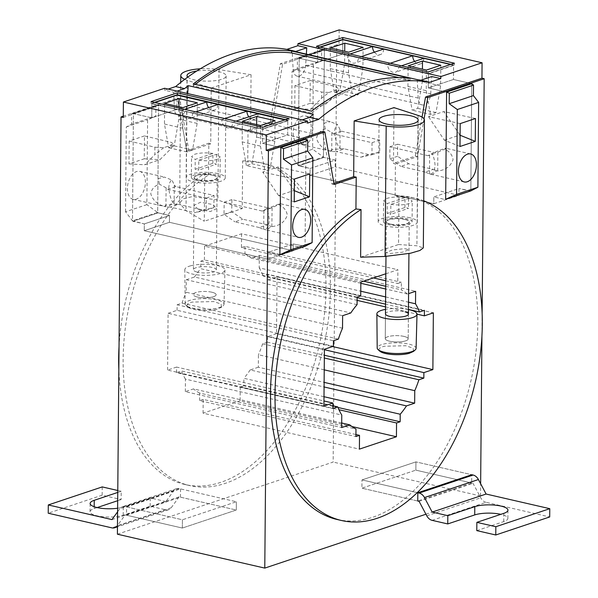 <?xml version="1.0" encoding="UTF-8"?>
<svg xmlns="http://www.w3.org/2000/svg" width="598" height="598" viewBox="0 0 598 598"><rect width="100%" height="100%" fill="white"/><g stroke="black" fill="none" stroke-linecap="round" stroke-linejoin="round"><path stroke-width="0.45" stroke-dasharray="2.99 2.24" d="M423.728 200.808A165.287 99.343 103 0 0 415.692 198.357A165.287 99.343 103 0 0 398.971 196.899L398.552 244.515L360.624 257.192M385.822 273.772L397.887 269.743L397.767 283.519L401.363 282.316L401.295 289.858A73.689 44.289 103 0 1 407.462 294.022L408.584 293.64M337.123 519.498A165.287 99.343 103 0 0 477.824 323.757A165.287 99.343 103 0 0 411.222 197.325A165.287 99.343 103 0 0 395.136 195.845L398.971 196.899M398.552 244.515L416.918 245.793L423.324 247.886M395.136 195.845L395.413 164.009L393.499 163.389L393.985 107.61M404.689 248.671L408.98 249.658L402.402 252.229L390.307 253.477L386.016 252.491L392.594 249.927L404.689 248.671M357.066 304.644L200.749 268.689L200.808 261.154L204.404 259.951L360.729 295.905M204.404 259.951L204.531 246.167L360.848 282.121M204.531 246.167L241.562 233.788L397.887 269.743M241.562 233.788L241.443 247.565L373.421 277.921M385.762 280.761L397.767 283.519M241.443 247.565L245.038 246.361L401.363 282.316M245.038 246.361L244.978 253.903L363.636 281.195M385.71 286.27L401.295 289.858M407.462 294.022L385.688 289.006M360.841 283.295L251.145 258.067L259.308 255.339L415.625 291.286M244.978 253.903A73.689 44.289 -77 0 1 251.145 258.067M259.308 255.339L259.196 267.844L360.773 291.211M385.62 296.922L408.509 302.184M408.449 309.435L385.553 304.165M357.133 297.625L263.187 276.022L268.098 274.377L424.423 310.332M259.196 267.844A73.689 44.289 -77 0 1 263.187 276.022M268.098 274.377L268.054 279.886L357.103 300.368M385.531 306.909L417.008 314.152M268.054 279.886L277.046 276.881L433.363 312.836M277.046 276.881L276.545 333.654L332.563 346.541M276.545 333.654L267.56 336.659L324.408 349.74M267.56 336.659L267.508 342.176L324.355 355.249M267.508 342.176L262.597 343.82L324.333 358.015M324.228 369.848L258.441 354.719L258.329 367.224L324.123 382.361M262.597 343.82A73.689 44.289 -77 0 1 258.441 354.719M258.329 367.224L250.166 369.953L324.079 386.958M323.996 396.706L243.887 378.28L243.827 385.815L338.005 407.477M250.166 369.953A73.689 44.289 -77 0 1 243.887 378.28M243.827 385.815L240.232 387.018L338.969 409.727M240.232 387.018L240.104 400.795L351.886 426.509M240.104 400.795L203.073 413.181L359.391 449.135M203.073 413.181L203.193 399.397L355.937 434.529M203.193 399.397L199.597 400.6L355.915 436.555M199.597 400.6L199.657 393.065L355.982 429.02M341.697 422.988L193.49 388.902L185.328 391.63L341.652 427.585M199.657 393.065A73.689 44.289 -77 0 1 193.49 388.902M185.328 391.63L185.44 379.125L341.764 415.072M332.884 405.773L181.448 370.947L176.537 372.591L332.854 408.546M185.44 379.125A73.689 44.289 -77 0 1 181.448 370.947M176.537 372.591L176.582 367.075L323.959 400.974M176.582 367.075L167.59 370.08L323.914 406.035M167.59 370.08L168.09 313.307L324.408 349.262M168.09 313.307L177.075 310.302L333.4 346.257M177.075 310.302L177.128 304.793L333.445 340.748M177.128 304.793L182.039 303.149L338.363 339.103M342.519 328.205L186.195 292.25L186.307 279.737L342.632 315.692M182.039 303.149A73.689 44.289 -77 0 1 186.195 292.25M186.307 279.737L194.47 277.009L350.794 312.963M194.47 277.009A73.689 44.289 -77 0 1 200.749 268.689M200.808 261.154L357.133 297.109M333.901 183.309L331.875 183.99L322.614 131.47M422.046 117.118L415.281 156.1L393.499 163.389M424.057 118.912L417.516 156.616L395.413 164.009M417.516 156.616L415.281 156.1M404.943 219.488A11.467 3.162 -179.5 0 1 409.226 221.993A11.467 3.162 -179.5 0 1 402.693 224.788A11.467 3.162 -179.5 0 1 390.561 224.295A11.467 3.162 -179.5 0 1 386.286 221.791A11.467 3.162 -179.5 0 1 392.819 219.003A11.467 3.162 -179.5 0 1 404.943 219.488M334.11 184.498L331.875 183.99M119.024 346.72A165.287 99.343 -77 0 1 204.71 173.629L204.299 221.238L186.015 210.668L179.662 203.268L180.716 82.442M204.71 173.629L208.545 175.05A165.287 99.343 103 0 0 123.128 359.166A165.287 99.343 103 0 0 189.738 485.598A165.287 99.343 103 0 0 330.44 289.858A165.287 99.343 103 0 0 263.83 163.426A165.287 99.343 103 0 0 247.744 161.946L242.646 160.944L242.235 208.56L204.299 221.238M242.646 160.944A165.287 99.343 -77 0 1 259.368 162.402A165.287 99.343 -77 0 1 325.97 288.827A165.287 99.343 -77 0 1 185.268 484.567A165.287 99.343 -77 0 1 118.83 369.377M117.395 534.201L333.146 462.067L336.786 44.82L339.021 45.336L339.156 29.9M425.933 514.22L480.538 495.966L333.146 462.067M480.538 495.966L480.643 483.737M481.928 336.196L482.13 313.546M305.055 246.324L293.222 243.932L293.162 250.764L169.443 222.306L169.503 215.482L158.134 212.866L157.67 212.425L158.605 105.218L176.918 109.427L177.038 95.097L176.918 109.427L158.605 105.218L155.884 105.599L155.786 116.102L147.601 119.817L146.861 204.643L158.134 212.866L169.503 215.482L169.443 222.306L293.162 250.764L293.222 243.932L305.055 246.324L305.997 139.117L287.683 134.901L305.997 139.117L305.055 246.324M279.408 254.965L304.584 246.548L279.408 254.965L268.046 252.349L267.986 259.181L144.268 230.723L144.327 223.899L132.494 220.834L133.429 113.627L151.743 117.843L151.87 103.514L262.634 128.989L262.507 143.318L280.821 147.527L262.507 143.318L287.683 134.901L287.802 120.572L287.683 134.901L262.507 143.318L262.634 128.989L287.802 120.572L284.842 119.892L287.802 120.572L262.634 128.989L232.936 122.156A7.169 5.375 71.5 0 1 229.625 127.673A7.169 5.375 71.5 0 1 221.768 119.585L192.735 112.91A7.169 5.375 71.5 0 1 189.424 118.426A7.169 5.375 71.5 0 1 181.568 110.346L151.87 103.514L154.912 102.497L151.87 103.514L151.743 117.843L176.918 109.427L151.743 117.843L133.429 113.627L158.605 105.218L157.67 212.425L132.494 220.834L132.965 221.282L158.134 212.866L132.965 221.282L144.327 223.899L169.503 215.482L144.327 223.899L144.268 230.723L169.443 222.306L144.268 230.723L267.986 259.181L293.162 250.764L267.986 259.181L268.046 252.349L293.222 243.932L268.046 252.349L279.408 254.965M350.024 54.022L347.341 54.919L317.643 48.087L320.326 47.19L317.643 48.087L317.516 62.424L342.684 54.007L342.811 39.677L342.684 54.007L317.516 62.424L299.202 58.208L324.378 49.791L342.684 54.007L324.378 49.791L299.202 58.208L298.267 165.414L291.316 156.355L312.634 149.223L323.436 156.997L298.267 165.414L298.738 165.863L323.907 157.446L323.436 156.997L324.378 49.791L323.436 156.997L323.907 157.446L298.738 165.863L310.1 168.472L335.269 160.062L323.907 157.446L335.269 160.062L310.1 168.472L310.041 175.304L335.209 166.887L335.269 160.062L335.209 166.887L310.041 175.304L433.759 203.761L458.928 195.344L335.209 166.887L458.928 195.344L433.759 203.761L433.819 196.929L458.987 188.512L458.928 195.344L458.987 188.512L433.819 196.929L445.181 199.545L470.357 191.128L458.987 188.512L470.828 190.897L471.762 83.69L470.828 190.897L470.357 191.128L445.181 199.545L433.819 196.929L433.759 203.761L310.041 175.304L310.1 168.472L298.267 165.414L299.202 58.208L317.516 62.424L317.643 48.087L428.407 73.569L428.28 87.899L446.594 92.107L428.28 87.899L453.456 79.482L428.28 87.899L428.407 73.569L453.576 65.152L453.456 79.482L453.576 65.152L450.615 64.472L453.576 65.152L428.407 73.569L398.702 66.737L401.385 65.84M471.762 83.69L453.456 79.482L471.762 83.69M302.132 119.892L298.679 121.05L307.611 123.106M313.277 114.397L312.036 133.556A10.031 6.032 103 0 1 303.53 144.589A10.031 6.032 103 0 1 299.501 137.742L298.679 121.05M312.036 133.556L186.98 104.792A10.031 6.032 -77 0 1 178.473 115.825A10.031 6.032 -77 0 1 174.444 108.986L173.622 92.286L164.689 90.231L164.592 88.257M417.255 79.631L418.166 98.072A10.031 6.032 103 0 0 422.195 104.919A10.031 6.032 103 0 0 430.702 93.879L305.645 65.115L306.355 54.126M430.702 93.879L431.823 76.537M410.004 217.792A19.555 5.389 0.5 0 0 389.32 216.954A19.555 5.389 0.5 0 0 378.183 221.716A19.555 5.389 0.5 0 0 385.478 225.992A19.555 5.389 0.5 0 0 406.162 226.821A19.555 5.389 0.5 0 0 417.299 222.06A19.555 5.389 0.5 0 0 410.004 217.792M208.545 175.05L208.822 143.214L186.718 150.599L188.953 151.115L179.692 98.603L177.457 98.087L123.278 116.199M184.722 79.355A25.804 7.116 0.5 0 0 187.152 80.274L211.221 88.056L210.735 143.834L208.822 143.214M242.235 208.56L217.889 200.016L192.451 196.57L183.1 198.857L179.662 203.268M198.244 209.307L193.976 205.286L200.562 202.259L212.626 204.501L216.887 208.523L210.309 211.55L198.244 209.307M211.221 88.056L251.063 74.743L250.577 130.513L248.028 130.11L247.744 161.946M251.063 74.743L219.025 69.622A25.804 7.116 0.5 0 0 200.3 68.8M336.786 44.82L280.365 63.68L270.124 122.717L272.359 123.233L282.6 64.195L339.021 45.336M272.359 123.233L250.577 130.513M210.735 143.834L188.953 151.115M123.263 117.462L179.692 98.603M168.143 89.08L164.689 90.231M282.6 64.195L280.365 63.68M154.463 102.393L151.04 103.536L262.724 129.213L288.969 120.437L288.991 118.501M285.567 119.652L288.969 120.437M319.878 47.093L316.454 48.236L428.108 73.92L454.383 65.13L450.974 64.352M177.075 91.135L173.622 92.286M186.98 104.792L187.705 93.58M305.645 65.115A10.031 6.032 -77 0 1 297.139 76.155A10.031 6.032 -77 0 1 293.11 69.308L292.198 50.867M195.15 84.378A279.827 168.188 103 0 0 193.229 85.85L311.588 113.074L311.61 111.161M193.229 85.85L193.251 83.937M311.588 113.074A279.827 168.188 -77 0 1 409.996 80.177L398.941 77.628M409.996 80.177L410.019 78.263M151.04 103.536L151.055 101.608M262.724 129.213L262.739 127.284M316.454 48.236L316.469 46.308M454.383 65.13L454.398 63.201M428.108 73.92L428.131 71.984M187.794 77.097A19.555 5.389 0.5 0 0 194.313 79.848A19.555 5.389 0.5 0 0 215.003 80.685A19.555 5.389 0.5 0 0 226.134 75.924A19.555 5.389 0.5 0 0 218.846 71.648A19.555 5.389 0.5 0 0 196.749 71.013M212.881 175.311A11.467 3.162 -179.5 0 1 217.156 177.815A11.467 3.162 -179.5 0 1 210.631 180.611A11.467 3.162 -179.5 0 1 198.499 180.125A11.467 3.162 -179.5 0 1 194.223 177.621A11.467 3.162 -179.5 0 1 200.749 174.825A11.467 3.162 -179.5 0 1 212.881 175.311M270.124 122.717L248.028 130.11M186.718 150.599L177.457 98.087M217.956 173.622A19.555 5.389 0.5 0 0 197.265 172.785A19.555 5.389 0.5 0 0 186.135 177.546A19.555 5.389 0.5 0 0 193.423 181.822A19.555 5.389 0.5 0 0 214.114 182.652A19.555 5.389 0.5 0 0 225.244 177.89A19.555 5.389 0.5 0 0 217.956 173.622M180.529 488.91L180.461 497.177L126.522 515.214L126.589 506.94L180.529 488.91L236.359 501.752L182.42 519.782L126.589 506.94M417.748 501.019L361.917 488.185L415.857 470.148L361.917 488.185L361.992 479.917L361.917 488.185L417.748 501.019L471.687 482.99L471.755 474.722L415.931 461.88L471.755 474.722M419.086 501.333L473.025 483.296L415.857 470.148L415.931 461.88L361.992 479.917L417.823 492.752L361.992 479.917L415.931 461.88L415.857 470.148L471.687 482.99M180.461 497.177L236.292 510.019L236.359 501.752L236.292 510.019L182.353 528.049L182.42 519.782L125.251 506.633A8.604 6.451 -108.5 0 0 122.455 506.745A8.604 6.451 -108.5 0 0 119.884 508.681L117.589 511.843M97.168 507.567L94.17 508.569A18.635 5.135 0.5 0 0 90.051 511.746A18.635 5.135 0.5 0 0 102.467 516.702A18.635 5.135 0.5 0 0 123.203 515.244L150.173 506.229L165.825 509.832A8.604 6.451 -108.5 0 0 168.629 509.72A8.604 6.451 -108.5 0 0 171.192 507.784L179.116 496.871L236.292 510.019L182.353 528.049L126.522 515.214M146.861 204.643L125.543 211.774L132.494 220.834L133.429 113.627L158.605 105.218M208.635 107.595A7.169 5.375 -108.5 0 0 214.6 110.01A7.169 5.375 -108.5 0 0 217.904 104.493M248.835 116.842A7.169 5.375 -108.5 0 0 254.793 119.256A7.169 5.375 -108.5 0 0 258.104 113.74M232.936 122.156L235.993 121.132M224.826 118.568L221.768 119.585M192.735 112.91L195.785 111.893M184.618 109.322L181.568 110.346M133.429 113.627L131.672 113.695L131.582 124.19L155.786 116.102M125.543 211.774L126.283 126.94L131.582 124.19M126.283 126.94L147.601 119.817M144.454 135.918L129.175 141.023L128.974 163.897L144.253 158.791L144.454 135.918L171.26 142.376L173.839 144.32L171.133 148.536L171.26 142.376M127.404 188.37A14.359 8.626 103 0 0 133.182 199.351A14.359 8.626 103 0 0 145.404 182.353A14.359 8.626 103 0 0 139.618 171.372A14.359 8.626 103 0 0 127.404 188.37M260.653 125.49L260.474 146.099L242.175 141.89L242.354 121.282M275.035 120.676L274.856 141.292L270.236 167.948L264.66 169.81L246.354 165.601L251.937 163.74L256.557 137.084L256.669 124.571M260.474 146.099L264.66 169.81M274.856 141.292L256.557 137.084M246.354 165.601L242.175 141.89M197.325 102.804L197.146 123.412L192.519 150.076L186.942 151.937L182.756 128.226L182.936 107.61M197.146 123.412L178.839 119.204L178.952 106.698M178.839 119.204L174.22 145.867L168.643 147.728L164.457 124.018L164.637 103.402M182.756 128.226L164.457 124.018M131.672 113.695L155.884 105.599M129.175 141.023L154.852 147.213L163.703 147.706L173.839 144.32M144.253 158.791L159.913 159.673L171.133 148.536M128.974 163.897L144.634 164.786L159.913 159.673M154.852 147.213L154.882 154.605L144.634 164.786M133.182 199.351L165.87 206.744C158.022 205.047 152.983 200.711 150.748 193.745C151.645 189.02 154.508 185.836 159.36 184.184L158.522 178.488L164.517 177.098L172 180.11C170.258 180.731 169.174 183.265 168.756 187.72C169.443 195.284 171.215 200.741 174.07 204.112L178.481 204.344L170.325 207.072L194.926 212.649L202.789 210.018L178.481 204.344M164.734 206.609L165.571 205.121L174.766 204.277M271.843 226.597L272.112 207.573L278.817 204.673C283.579 206.796 286.412 210.234 287.309 214.988C285.029 221.865 279.871 225.738 271.843 226.597L271.141 226.44L266.895 230.103L263.636 229.228C266.484 229.991 268.367 227.255 269.302 221.006C269.078 216.028 268.113 211.961 266.409 208.807L279.984 203.649L304.875 209.375M278.817 204.673L279.984 203.649M294.328 190.665L278.003 166.977L309.704 173.928M294.231 201.907L278.616 195.598L293.895 190.493M294.433 179.034L262.731 172.082L278.003 166.977M278.616 195.598L262.731 172.082M270.236 167.948L251.937 163.74M186.942 151.937L168.643 147.728M192.519 150.076L174.22 145.867M163.703 147.706L154.882 154.605M174.07 204.112L174.347 185.088L172 180.11M165.87 206.744L166.139 187.832L167.724 189.334L175.917 186.598L214.047 195.494L213.875 207.603L202.789 210.018M166.139 187.832L159.36 184.184M174.347 185.088L175.917 186.598M167.724 189.334L206.31 198.08L206.138 210.19L194.926 212.649M167.074 207.028L170.325 207.072M272.112 207.573L270.498 208.351L231.912 199.605L231.74 211.714L242.803 219.227L267.403 224.803L271.141 226.44M262.447 228.959L259.248 227.524L267.403 224.803M259.248 227.524L234.939 221.851L242.803 219.227M263.636 229.228L263.912 210.317L262.305 211.087L224.175 202.191L224.003 214.301L234.939 221.851M263.912 210.317L266.409 208.807M262.305 211.087L270.498 208.351M206.31 198.08L214.047 195.494M206.138 210.19L213.875 207.603M224.003 214.301L231.74 211.714M224.175 202.191L231.912 199.605M390.225 63.268L387.541 64.165A7.169 5.375 -108.5 0 0 395.398 72.246A7.169 5.375 -108.5 0 0 398.702 66.737M387.541 64.165L358.508 57.49L361.192 56.593M347.341 54.919A7.169 5.375 -108.5 0 0 355.197 63.007A7.169 5.375 -108.5 0 0 358.508 57.49M383.677 49.073A7.169 5.375 71.5 0 1 380.365 54.59A7.169 5.375 71.5 0 1 374.408 52.175M423.877 58.32A7.169 5.375 71.5 0 1 420.566 63.837A7.169 5.375 71.5 0 1 414.608 61.422M299.202 58.208L297.445 58.275L297.356 68.77L321.56 60.682L313.374 64.397L312.634 149.223M291.316 156.355L292.056 71.521L297.356 68.77M324.378 49.791L321.649 50.18L321.56 60.682M297.445 58.275L321.649 50.18M292.056 71.521L313.374 64.397M310.026 103.372L294.747 108.477L294.949 85.604L310.22 80.498L310.026 103.372L325.686 104.254L335.927 94.08L335.904 86.68L339.081 89.08L335.927 94.08M311.177 126.933A14.359 8.626 103 0 0 305.391 115.952A14.359 8.626 103 0 0 293.17 132.95A14.359 8.626 103 0 0 298.955 143.931A14.359 8.626 103 0 0 311.177 126.933M426.426 70.063L426.247 90.679L407.941 86.471L412.127 110.182L417.703 108.32L422.33 81.657L422.435 69.151M407.941 86.471L408.128 65.855M440.808 65.257L440.629 85.865L436.009 112.529L430.425 114.39L412.127 110.182M426.247 90.679L430.425 114.39M440.629 85.865L422.33 81.657M330.41 47.982L330.231 68.598L348.529 72.807L352.715 96.517L358.292 94.656L362.911 67.993L363.091 47.384M362.911 67.993L344.612 63.784L344.725 51.279M358.292 94.656L339.993 90.44L344.612 63.784M330.231 68.598L334.409 92.309L339.993 90.44M348.529 72.807L348.709 52.19M464.212 181.942L432.66 174.683L436.547 170.751L437.751 171.021C445.622 170.101 450.735 166.281 453.082 159.569C452.275 154.785 449.464 151.331 444.65 149.216C449.591 146.562 440.786 149.53 432.003 153.462C433.722 156.601 434.746 160.638 435.075 165.586C434.268 171.97 432.429 174.736 429.543 173.876L425.156 172.06L433.311 169.339L408.711 163.762L397.58 156.272L397.618 144.208L436.204 152.953L428.019 155.689L432.003 153.462M470.648 153.955L445.757 148.229L444.65 149.216L436.204 152.953M432.66 174.683L428.856 173.719M475.477 118.509L443.776 111.557L460.101 135.245M460.198 123.614L428.504 116.662L443.776 111.557M460.004 146.488L444.389 140.179L428.504 116.662M444.389 140.179L459.668 135.073M310.22 80.498L335.904 86.68M294.747 108.477L310.407 109.367L325.686 104.254M294.949 85.604L321.754 92.062L328.945 92.466L321.627 98.222L310.407 109.367M321.627 98.222L321.754 92.062M328.945 92.466L339.081 89.08M331.778 151.384L331.838 132.435L325.192 128.891C320.393 130.536 317.508 133.675 316.521 138.317C318.689 145.389 323.772 149.739 331.778 151.384L330.507 151.189L331.681 149.642L341.174 148.82L339.985 148.536C337.167 145.157 335.343 139.745 334.529 132.3C334.843 127.778 335.859 125.206 337.601 124.593L330.29 121.678L305.391 115.952M325.192 128.891L324.273 123.113L330.29 121.678M436.009 112.529L417.703 108.32M352.715 96.517L334.409 92.309M429.543 173.876L429.603 154.927M437.751 171.021L437.811 152.184M436.547 170.751L433.311 169.339M425.156 172.06L400.839 166.386L408.711 163.762M428.019 155.689L389.889 146.794L389.851 158.859L400.839 166.386M331.838 132.435L333.437 133.937L372.023 142.683L371.986 154.747L360.826 157.184L336.226 151.608L344.381 148.88L341.174 148.82M332.473 151.548L336.226 151.608M339.985 148.536L340.045 129.691L341.622 131.201L379.752 140.096L379.715 152.161L368.697 154.553L344.381 148.88M340.045 129.691L337.601 124.593M333.437 133.937L341.622 131.201M389.889 146.794L397.618 144.208M389.851 158.859L397.58 156.272M360.826 157.184L368.697 154.553M371.986 154.747L379.715 152.161M372.023 142.683L379.752 140.096M432.1 520.342L486.039 502.305L549.712 516.949M486.039 502.305A8.604 6.451 71.5 0 1 480.732 497.813L473.025 483.296M476.785 530.62L503.755 521.598A18.635 5.135 0.5 0 0 507.874 518.429A18.635 5.135 0.5 0 0 500.832 514.332M111.961 519.595L165.9 501.558L173.824 490.644A8.604 6.451 -108.5 0 1 176.395 488.716A8.604 6.451 -108.5 0 1 179.191 488.603L236.359 501.752L182.42 519.782L182.353 528.049L125.184 514.9L117.47 525.522M102.228 486.914L102.161 495.189L121.14 499.554L121.215 491.287L117.754 492.438M121.215 491.287L117.776 490.495M165.9 501.558L150.248 497.962L123.278 506.977A18.635 5.135 0.5 0 1 117.619 508.233M102.161 495.189L48.221 513.219M121.14 499.554L117.686 500.705M179.116 496.871L125.184 514.9M150.173 506.229L150.248 497.962M395.726 225.566A14.337 3.954 -179.5 0 1 390.658 225.042A14.337 3.954 -179.5 0 1 383.408 221.544A14.337 3.954 -179.5 0 1 386.577 219.1A14.337 3.954 -179.5 0 1 402.529 217.978A14.337 3.954 -179.5 0 1 412.082 221.791A14.337 3.954 -179.5 0 1 408.912 224.235A14.337 3.954 -179.5 0 1 395.726 225.566M391.122 224.198A11.467 3.162 -179.5 0 1 386.278 221.566A11.467 3.162 -179.5 0 1 392.482 218.816A11.467 3.162 -179.5 0 1 404.368 219.137A11.467 3.162 -179.5 0 1 409.211 221.768A11.467 3.162 -179.5 0 1 403.007 224.519A11.467 3.162 -179.5 0 1 391.122 224.198M390.838 204.374C397.767 205.338 403.852 205.069 409.092 203.567L412.261 201.122L408.584 198.446L390.838 204.374L390.748 214.301L408.501 208.366A14.337 3.954 0.5 0 0 404.928 207.543L387.175 213.479A14.337 3.954 0.5 0 0 390.748 214.301M408.584 198.446L408.501 208.366M404.928 207.543L405.01 197.624L387.265 203.552L387.175 213.479M405.01 197.624C398.081 196.66 391.996 196.929 386.757 198.431L383.595 200.876L387.265 203.552M403.344 336.27A11.467 3.162 -179.5 0 1 408.195 338.894A11.467 3.162 -179.5 0 1 401.983 341.645A11.467 3.162 -179.5 0 1 390.105 341.323A11.467 3.162 -179.5 0 1 385.254 338.692A11.467 3.162 -179.5 0 1 391.466 335.941A11.467 3.162 -179.5 0 1 403.344 336.27M413.487 351.415L413.158 348.238L405.803 345.734L384.17 346.264A17.671 4.874 0.5 0 0 379.745 351.116M416.088 348.365A19.45 5.36 0.5 0 0 404.173 343.282A19.45 5.36 0.5 0 0 382.929 344.254A19.45 5.36 0.5 0 0 377.196 348.021M408.449 309.555A20.07 5.532 0.5 0 0 385.508 309.353M385.471 313.89L385.254 338.692A11.467 3.162 -179.5 0 1 392.363 335.837A11.467 3.162 -179.5 0 1 404.853 336.629A11.467 3.162 -179.5 0 1 408.195 338.894A11.467 3.162 -179.5 0 1 401.086 341.757A11.467 3.162 -179.5 0 1 388.588 340.957A11.467 3.162 -179.5 0 1 385.254 338.692L385.471 313.89A11.467 3.162 -179.5 0 1 392.58 311.035A11.467 3.162 -179.5 0 1 405.07 311.827M203.671 181.388A14.337 3.954 -179.5 0 1 198.603 180.873A14.337 3.954 -179.5 0 1 191.353 177.367A14.337 3.954 -179.5 0 1 194.522 174.922A14.337 3.954 -179.5 0 1 210.474 173.809A14.337 3.954 -179.5 0 1 220.027 177.613A14.337 3.954 -179.5 0 1 216.857 180.058A14.337 3.954 -179.5 0 1 203.671 181.388M199.067 180.02A11.467 3.162 -179.5 0 1 194.223 177.389A11.467 3.162 -179.5 0 1 200.427 174.638A11.467 3.162 -179.5 0 1 212.312 174.967A11.467 3.162 -179.5 0 1 217.156 177.591A11.467 3.162 -179.5 0 1 210.952 180.342A11.467 3.162 -179.5 0 1 199.067 180.02M198.783 160.197C205.712 161.161 211.797 160.892 217.037 159.389L220.206 156.945L216.528 154.269L198.783 160.197L198.693 170.124L216.446 164.188A14.337 3.954 0.5 0 0 212.873 163.366L195.12 169.301A14.337 3.954 0.5 0 0 198.693 170.124M216.528 154.269L216.446 164.188M212.873 163.366L212.955 153.447L195.21 159.382L195.12 169.301M212.955 153.447C206.026 152.483 199.941 152.752 194.701 154.254L191.539 156.698L195.21 159.382M211.288 292.093A11.467 3.162 -179.5 0 1 216.14 294.717A11.467 3.162 -179.5 0 1 209.928 297.468A11.467 3.162 -179.5 0 1 198.05 297.146A11.467 3.162 -179.5 0 1 193.199 294.522A11.467 3.162 -179.5 0 1 199.411 291.772A11.467 3.162 -179.5 0 1 211.288 292.093M221.432 307.237L221.103 304.061L213.748 301.556L192.115 302.087A17.671 4.874 0.5 0 0 187.69 306.938A17.671 4.874 0.5 0 0 217.029 309.196L221.432 307.237L223.144 305.742A19.45 5.36 0.5 0 0 224.033 304.188A19.45 5.36 0.5 0 0 212.118 299.105A19.45 5.36 0.5 0 0 190.874 300.076A19.45 5.36 0.5 0 0 185.141 303.844A19.45 5.36 0.5 0 0 186 305.421A19.45 5.36 0.5 0 0 218.3 307.903A19.45 5.36 0.5 0 0 223.144 305.742M190.732 265.781A20.07 5.532 0.5 0 0 184.812 269.668A20.07 5.532 0.5 0 0 197.205 274.863A20.07 5.532 0.5 0 0 219.032 273.854A20.07 5.532 0.5 0 0 224.953 270.019A20.07 5.532 0.5 0 0 212.656 264.779A20.07 5.532 0.5 0 0 190.732 265.781M196.749 271.978A11.467 3.162 -179.5 0 1 193.416 269.713A11.467 3.162 -179.5 0 1 200.524 266.858A11.467 3.162 -179.5 0 1 213.015 267.65A11.467 3.162 -179.5 0 1 216.349 269.915A11.467 3.162 -179.5 0 1 209.248 272.778A11.467 3.162 -179.5 0 1 196.749 271.978M196.533 296.78A11.467 3.162 -179.5 0 1 193.199 294.522A11.467 3.162 -179.5 0 1 200.308 291.66A11.467 3.162 -179.5 0 1 212.798 292.459A11.467 3.162 -179.5 0 1 216.14 294.717A11.467 3.162 -179.5 0 1 209.031 297.58A11.467 3.162 -179.5 0 1 196.533 296.78M418.062 115.399L416.918 245.793M299.501 137.742L174.444 108.986M187.152 80.274L186.015 210.668M219.025 69.622L217.889 200.016M418.166 98.072L293.11 69.308M426.793 515.842L480.732 497.813M503.755 521.598L503.83 513.331M173.824 490.644L119.884 508.681M179.191 488.603L125.251 506.633M165.825 509.832L111.886 527.862M171.192 507.784L117.462 525.747M94.17 508.569L94.185 506.723M123.203 515.244L123.278 506.977M411.222 197.325L415.692 198.357M409.226 221.993L408.98 249.658M386.286 221.791L386.016 252.491M378.183 221.716L379.072 119.749M417.299 222.06L418.189 120.093M259.368 162.402L263.83 163.426M185.268 484.567L189.738 485.598M303.53 144.589L178.473 115.825M422.195 104.919L297.139 76.155M217.156 177.815L216.887 208.523M194.223 177.621L193.976 205.286M186.135 177.546L187.025 75.58M225.244 177.89L226.134 75.924M254.793 119.256L229.625 127.673M214.6 110.01L189.424 118.426M139.618 171.372L164.517 177.098M266.895 230.103L298.439 237.361M420.566 63.837L395.398 72.246M380.365 54.59L355.197 63.007M330.507 151.189L298.955 143.931M507.874 518.429L507.949 510.161M176.395 488.716L122.455 506.745M168.629 509.72L117.455 526.823M90.051 511.746L90.126 503.479M383.408 221.544L383.595 200.876M412.082 221.791L412.261 201.122M409.211 221.768L408.935 253.582M408.404 314.092L408.195 338.894L408.404 314.092M386.278 221.566L385.972 256.415M191.353 177.367L191.539 156.698M220.027 177.613L220.206 156.945M217.156 177.591L216.349 269.915M194.223 177.389L193.416 269.713M187.69 306.938L186 305.421M185.141 303.844L184.812 269.668M224.033 304.188L224.953 270.019"/><path stroke-width="0.9" d="M341.593 520.522L337.123 519.498A165.287 99.343 103 0 1 270.52 393.065A165.287 99.343 103 0 1 355.937 208.949L361.035 209.584A165.287 99.343 103 0 0 274.99 394.089A165.287 99.343 103 0 0 341.593 520.522A165.287 99.343 103 0 0 482.294 324.781A165.287 99.343 103 0 0 423.728 200.808M361.035 209.584L360.624 257.192L385.052 256.445L410.542 253.231L419.893 250.48L423.324 247.886L424.438 120.146A25.804 7.116 0.5 0 0 418.062 115.399L393.985 107.61L354.151 120.931L386.188 126.051A25.804 7.116 0.5 0 0 424.438 120.146M408.584 293.64L415.625 291.286L415.52 303.799A73.689 44.289 103 0 1 419.504 311.977L424.423 310.332L424.378 315.841L433.363 312.836L432.87 369.609L423.885 372.614L423.833 378.13L418.914 379.775A73.689 44.289 103 0 1 414.758 390.673L414.653 403.179L406.49 405.907A73.689 44.289 103 0 1 400.212 414.235L400.144 421.769L396.549 422.973L396.429 436.749L359.391 449.135L359.51 435.351L355.915 436.555L355.982 429.02A73.689 44.289 103 0 1 349.815 424.857L341.652 427.585L341.764 415.072A73.689 44.289 103 0 1 337.773 406.902L332.854 408.546L332.907 403.03L323.914 406.035L324.408 349.262L333.4 346.257L333.445 340.748L338.363 339.103A73.689 44.289 103 0 1 342.519 328.205L342.632 315.692L350.794 312.963A73.689 44.289 103 0 1 357.066 304.644L357.133 297.109L360.729 295.905L360.848 282.121L385.822 273.772M354.151 120.931L353.665 176.702L356.214 177.113L334.11 184.498L324.849 131.986L322.614 131.47L266.192 150.337L266.327 134.901L307.514 121.132L164.592 88.257L123.397 102.034L123.263 117.462L121.035 116.954L117.395 534.201L264.779 568.1L425.933 514.22M355.937 208.949L356.214 177.113M373.421 277.921L385.762 280.761M363.636 281.195L385.71 286.27M385.688 289.006L360.841 283.295M360.773 291.211L385.62 296.922M408.509 302.184L415.52 303.799M419.504 311.977L408.449 309.435M385.553 304.165L357.133 297.625M357.103 300.368L385.531 306.909M417.008 314.152L424.378 315.841M332.563 346.541L432.87 369.609M324.408 349.74L423.885 372.614M324.355 355.249L423.833 378.13M324.333 358.015L418.914 379.775M414.758 390.673L324.228 369.848M324.123 382.361L414.653 403.179M324.079 386.958L406.49 405.907M400.212 414.235L323.996 396.706M338.005 407.477L400.144 421.769M338.969 409.727L396.549 422.973M351.886 426.509L396.429 436.749M355.937 434.529L359.51 435.351M349.815 424.857L341.697 422.988M337.773 406.902L332.884 405.773M323.959 400.974L332.907 403.03M481.943 78.203L484.178 78.719L427.757 97.586L425.522 97.07L481.943 78.203L482.078 62.775L440.89 76.544L440.756 78.592L429.805 82.255A281.74 169.331 103 0 0 428.138 81.978A281.74 169.331 103 0 0 423.414 81.343A281.74 169.331 103 0 0 325.006 114.24A281.74 169.331 103 0 0 320.244 118.045A281.74 169.331 103 0 0 318.57 119.443L307.611 123.106L307.514 121.132M353.665 176.702L333.901 183.309M425.522 97.07L422.046 117.118M410.893 115.818A19.555 5.389 0.5 0 0 390.21 114.988A19.555 5.389 0.5 0 0 379.072 119.749A19.555 5.389 0.5 0 0 386.368 124.018A19.555 5.389 0.5 0 0 407.051 124.855A19.555 5.389 0.5 0 0 418.189 120.093A19.555 5.389 0.5 0 0 410.893 115.818M118.83 369.377A165.287 99.343 -77 0 1 118.666 358.135A165.287 99.343 -77 0 1 119.024 346.72M324.849 131.986L268.42 150.853L266.192 150.337M266.327 134.901L123.397 102.034M268.42 150.853L264.779 568.1M480.643 483.737L481.928 336.196M482.13 313.546L484.178 78.719M482.078 62.775L339.156 29.9L297.968 43.669L440.89 76.544M427.757 97.586L424.057 118.912M312.119 242.653L290.8 249.785L279.886 254.733L280.821 147.527L279.886 254.733L305.055 246.324L312.119 242.653L312.859 157.82L307.649 151.025L307.738 140.53L305.997 139.117L280.821 147.527L305.997 139.117M208.635 107.595A7.169 5.375 -108.5 0 1 206.744 101.929L177.038 95.097L154.912 102.497L177.038 95.097L284.842 119.892L258.104 113.74L235.993 121.132M449.3 93.198L449.21 103.701L457.313 109.531L456.573 194.357L445.66 199.313L446.594 92.107L471.762 83.69L446.594 92.107L449.3 93.198L473.511 85.103L471.762 83.69M401.385 65.84L423.877 58.32L450.615 64.472L342.811 39.677L320.326 47.19L342.811 39.677L372.509 46.509L350.024 54.022M446.594 92.107L445.66 199.313L470.828 190.897L477.892 187.234L478.632 102.4L473.422 95.605L473.511 85.103M318.57 119.443L309.637 117.387A281.74 169.331 -77 0 1 313.277 114.397L188.221 85.634A281.74 169.331 -77 0 0 184.573 88.624L175.64 86.568A281.74 169.331 -77 0 1 177.322 85.178A281.74 169.331 -77 0 1 182.084 81.373A281.74 169.331 -77 0 1 280.492 48.468A281.74 169.331 -77 0 1 285.216 49.103A281.74 169.331 -77 0 1 286.876 49.38L295.808 51.435A281.74 169.331 -77 0 0 292.198 50.867L417.255 79.631A281.74 169.331 -77 0 1 420.872 80.199L429.805 82.255M311.61 111.161L193.251 83.937A281.74 169.331 -77 0 1 291.66 51.039L410.019 78.263A281.74 169.331 -77 0 0 311.61 111.161M309.637 117.387L302.132 119.892M151.055 101.608L177.352 92.817L288.991 118.501L262.739 127.284L151.055 101.608M316.469 46.308L342.766 37.517L454.398 63.201L428.131 71.984L316.469 46.308M306.355 54.126L306.767 47.773L297.834 45.717L297.968 43.669M440.756 78.592L431.823 76.537L420.872 80.199M297.834 45.717L286.876 49.38M175.64 86.568L168.143 89.08M123.278 116.199L121.035 116.954M154.463 102.393L177.337 94.746L285.567 119.652M450.974 64.352L342.751 39.446L342.766 37.517M319.878 47.093L342.751 39.446M184.573 88.624L177.075 91.135M187.705 93.58L188.221 85.634M306.767 47.773L295.808 51.435M398.941 77.628L291.637 52.953A279.827 168.188 103 0 0 195.15 84.378M291.637 52.953L291.66 51.039M177.337 94.746L177.352 92.817M200.3 68.8A25.804 7.116 0.5 0 0 180.775 75.527A25.804 7.116 0.5 0 0 184.722 79.355M196.749 71.013A19.555 5.389 0.5 0 0 187.025 75.58A19.555 5.389 0.5 0 0 187.794 77.097M417.823 492.752L419.161 493.066L473.1 475.029L471.755 474.722L417.823 492.752L417.748 501.019L419.086 501.333L426.793 515.842A8.604 6.451 71.5 0 0 432.1 520.342L447.753 523.938L447.827 515.67L432.175 512.075L486.114 494.038L549.779 508.681L549.712 516.949L495.772 534.986L495.839 526.718L549.779 508.681M248.835 116.842A7.169 5.375 -108.5 0 1 246.937 111.176L217.904 104.493L195.785 111.893M280.821 147.527L283.527 148.618L307.738 140.53M290.8 249.785L291.54 164.951L283.437 159.12L283.527 148.618M242.354 121.282L256.736 116.468L275.035 120.676L260.653 125.49L242.354 121.282M246.937 111.176L224.826 118.568M206.744 101.929L184.618 109.322M164.637 103.402L182.936 107.61L197.325 102.804L179.019 98.595L164.637 103.402M283.437 159.12L307.649 151.025M291.54 164.951L312.859 157.82M310.661 220.363A14.359 8.626 103 0 0 304.875 209.375A14.359 8.626 103 0 0 292.654 226.38A14.359 8.626 103 0 0 298.439 237.361A14.359 8.626 103 0 0 310.661 220.363M294.433 179.034L294.231 201.907L309.51 196.802L309.704 173.928L294.433 179.034M256.669 124.571L256.736 116.468M178.952 106.698L179.019 98.595M309.51 196.802L294.328 190.665M374.408 52.175A7.169 5.375 71.5 0 1 372.509 46.509M361.192 56.593L383.677 49.073L412.71 55.749L390.225 63.268M414.608 61.422A7.169 5.375 71.5 0 1 412.71 55.749M449.21 103.701L473.422 95.605M456.573 194.357L477.892 187.234M422.509 61.048L440.808 65.257L426.426 70.063L408.128 65.855L422.509 61.048L422.435 69.151M348.709 52.19L363.091 47.384L344.792 43.176L330.41 47.982L348.709 52.19M457.313 109.531L478.632 102.4M458.427 170.961A14.359 8.626 103 0 0 464.212 181.942A14.359 8.626 103 0 0 476.434 164.936A14.359 8.626 103 0 0 470.648 153.955A14.359 8.626 103 0 0 458.427 170.961M475.275 141.382L475.477 118.509L460.198 123.614L460.004 146.488L475.275 141.382L460.101 135.245M344.725 51.279L344.792 43.176M473.1 475.029A8.604 6.451 71.5 0 1 478.407 479.529L486.114 494.038M419.161 493.066A8.604 6.451 71.5 0 1 424.468 497.558L432.175 512.075M495.772 534.986L476.785 530.62L476.86 522.353L503.83 513.331A18.635 5.135 0.5 0 0 507.949 510.161A18.635 5.135 0.5 0 0 495.533 505.205A18.635 5.135 0.5 0 0 474.797 506.656L447.827 515.67M476.86 522.353L495.839 526.718M500.832 514.332A18.635 5.135 0.5 0 0 474.722 514.923L447.753 523.938M117.589 511.843L111.961 519.595L48.288 504.951L48.221 513.219L111.886 527.862A8.604 6.451 -108.5 0 0 114.689 527.75A8.604 6.451 -108.5 0 0 117.253 525.821L117.47 525.522M117.754 492.438L94.245 500.302A18.635 5.135 0.5 0 0 90.126 503.479A18.635 5.135 0.5 0 0 117.619 508.233M117.776 490.495L102.228 486.914L48.288 504.951M117.686 500.705L97.168 507.567M385.508 309.353A20.07 5.532 0.5 0 0 382.787 309.958A20.07 5.532 0.5 0 0 376.867 313.845L377.196 348.021A19.45 5.36 0.5 0 0 378.056 349.598L379.745 351.116A17.671 4.874 0.5 0 0 409.084 353.373L413.487 351.415L415.199 349.92A19.45 5.36 0.5 0 0 416.088 348.365L417.008 314.197A20.07 5.532 0.5 0 0 408.449 309.555M378.056 349.598A19.45 5.36 0.5 0 0 410.355 352.08A19.45 5.36 0.5 0 0 415.199 349.92M376.867 313.845A20.07 5.532 0.5 0 0 389.261 319.04A20.07 5.532 0.5 0 0 411.088 318.031A20.07 5.532 0.5 0 0 417.008 314.197M405.07 311.827A11.467 3.162 -179.5 0 1 408.404 314.092A11.467 3.162 -179.5 0 1 401.303 316.955A11.467 3.162 -179.5 0 1 388.805 316.155A11.467 3.162 -179.5 0 1 385.471 313.89L385.972 256.415M386.188 126.051L385.052 256.445M424.468 497.558L478.407 479.529M474.722 514.923L474.797 506.656M94.185 506.723L94.245 500.302M180.716 82.442L180.775 75.527M117.455 526.823L114.689 527.75M408.935 253.582L408.404 314.092"/></g></svg>
